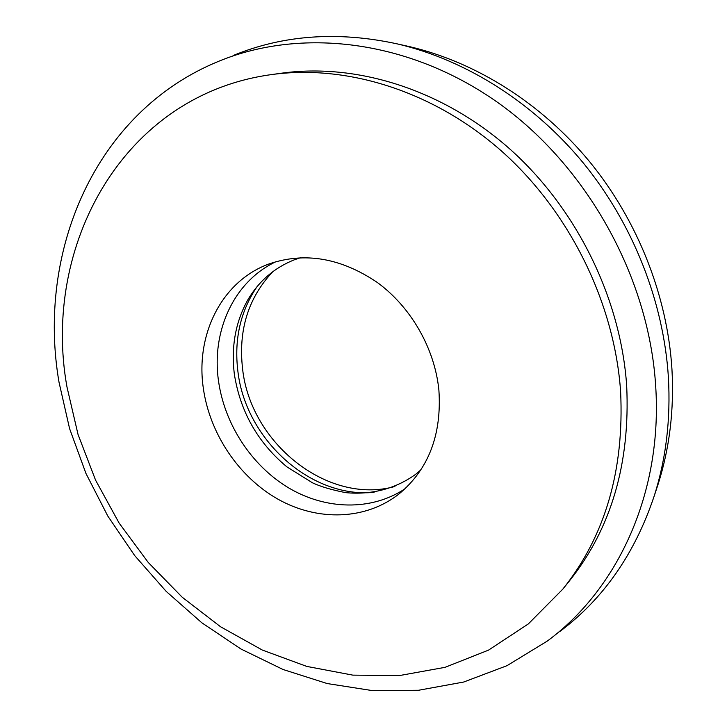 <?xml version="1.0" encoding="UTF-8"?>
<svg xmlns="http://www.w3.org/2000/svg" width="727" height="727" viewBox="0 0 727 727"><rect width="100%" height="100%" fill="white"/><g stroke="black" fill="none" stroke-linecap="round" stroke-linejoin="round"><path stroke-width="1.09" d="M257.322 286.256C240.455 310.965 233.976 339.291 237.874 371.215C245.553 439.208 310.374 498.486 374.087 492.352M273.088 271.389C248.298 297.597 238.138 330.103 242.591 368.898C250.515 443.234 327.75 505.174 394.943 486.472M203.324 388.2C209.721 433.819 238.838 477.166 278.268 499.358C317.699 521.377 365.527 520.323 399.05 493.933C428.594 469.306 441.871 434.691 438.89 390.108C434.755 348.515 411.055 307.094 377.331 282.485C340.881 257.849 304.704 251.696 268.799 264.028C221.617 281.313 195.372 334.756 203.324 388.2M276.296 261.547C234.003 281.113 211.312 331.039 218.482 380.748C224.461 424.195 251.46 465.571 288.555 487.835C325.66 509.909 371.233 511.199 405.03 488.78M656.045 490.443L658.117 484.182C669.594 448.15 674.202 409.828 671.948 369.216C667.404 296.08 637.952 221.026 589.951 162.103C541.642 103.407 476.485 62.558 410.337 46.819L403.903 45.374M559.526 631.736C603.265 599.093 634.825 553.847 654.209 495.996C666.023 458.891 670.757 419.37 668.404 377.431C663.66 301.896 633.172 224.225 583.536 163.257C533.591 102.525 466.307 60.305 398.196 44.102C338.609 30.988 283.575 34.805 233.094 55.543M655.672 385.937C648.975 277.087 586.925 165.674 497.686 102.452C408.201 39.303 300.769 27.499 218.645 61.304C94.183 112.185 36.614 252.769 59.023 382.248L69.583 428.603L85.959 473.468L107.796 516.043L134.695 555.601L166.201 591.405L201.815 622.775L240.973 649.02L283.012 669.485L327.195 683.553L372.697 690.65L418.561 690.268L463.717 682.026L507.01 665.668L547.158 641.159C617.414 589.588 662.797 493.179 655.672 385.937M562.834 589.115L569.314 581.064C611.189 528.602 630.309 463.499 626.683 385.764C620.694 297.888 576.293 207.858 509.064 148.317C441.58 88.985 355.976 62.876 281.585 73.191L271.353 74.608C122.136 95.046 41.603 247.035 67.002 387.091L78.034 434.464L95.555 480.111L119.119 523.077L148.208 562.416L182.241 597.258L220.535 626.747L262.338 650.056L306.767 666.414L352.813 675.129L399.332 675.583L445.051 667.331L488.553 650.111L528.338 623.92L562.834 589.115C605.1 536.163 624.357 470.324 620.613 391.589C614.451 302.586 569.405 211.275 501.321 150.88C432.992 90.684 346.415 64.194 271.353 74.608M410.337 46.819L398.196 44.102M658.117 484.182L654.209 495.996M420.833 469.924L415.599 474.358C395.479 488.862 371.115 495.096 345.661 492.642C331.548 489.862 320.48 486.581 312.446 482.792L286.838 466.834C257.712 442.489 240.219 411.573 234.339 374.087C231.022 346.479 235.584 321.616 248.025 299.497C259.076 280.976 274.424 267.781 294.099 259.893L300.587 257.685"/></g></svg>
